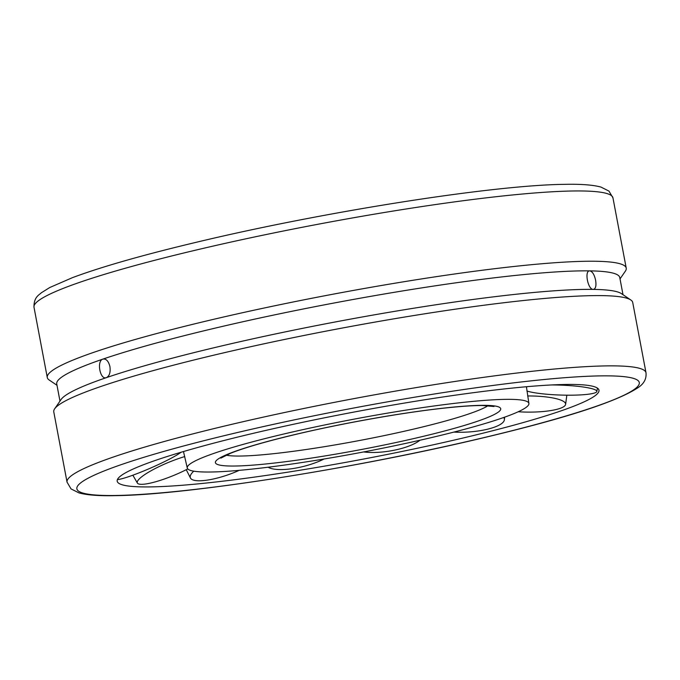 <?xml version="1.0" encoding="UTF-8"?>
<svg xmlns="http://www.w3.org/2000/svg" width="680" height="680" viewBox="0 0 680 680"><rect width="100%" height="100%" fill="white"/><g stroke="black" fill="none" stroke-linecap="round" stroke-linejoin="round"><path stroke-width="1.02" d="M281.341 434.588A173.833 17 169.3 0 0 187.272 467.976A173.833 17 169.3 0 0 434.817 436.789A173.833 17 169.3 0 0 528.895 403.418A173.833 17 169.3 0 0 510.714 399.355A173.833 17 169.3 0 0 281.341 434.588M249.857 434.137A245.149 23.979 169.3 0 0 117.555 482.094A245.149 23.979 169.3 0 0 466.302 437.24A245.149 23.979 169.3 0 0 598.952 391.127A245.149 23.979 169.3 0 0 573.333 384.455A245.149 23.979 169.3 0 0 249.857 434.137M56.992 385.288L49.206 380.035A294.601 28.815 -10.7 0 1 47.277 377.51A294.601 28.815 -10.7 0 1 267.325 307.343A294.601 28.815 -10.7 0 1 595.425 261.256A294.601 28.815 -10.7 0 1 626.229 268.124A294.601 28.815 -10.7 0 1 625.354 271.167L620.024 278.902M646 372.759L632.723 302.49A294.601 28.815 169.3 0 0 630.793 299.965A294.601 28.815 169.3 0 0 601.919 295.622A294.601 28.815 169.3 0 0 287.725 338.793A294.601 28.815 169.3 0 0 54.647 408.833A294.601 28.815 169.3 0 0 53.771 411.876L67.048 482.154A294.601 28.815 169.3 0 1 226.474 425.587A294.601 28.815 169.3 0 1 615.196 365.891A294.601 28.815 169.3 0 1 646 372.759C646.569 378.624 644.13 383.444 638.682 387.217C618.248 401.157 566.958 417.902 484.815 437.452C357.977 467.993 186.618 495.04 115.115 495.652C98.991 496.009 86.955 495.1 78.999 492.906L71.052 488.92L67.048 482.154M630.793 299.965L621.392 293.615A286.493 28.024 169.3 0 0 593.308 289.391C587.877 289.918 584.154 270.257 589.807 270.87C592.408 271.464 594.337 274.584 595.604 280.219C596.462 285.829 595.697 288.889 593.308 289.391A286.493 28.024 169.3 0 0 106.437 377.621L105.825 377.765M623.008 294.712L619.769 277.55A286.493 28.024 169.3 0 0 589.807 270.87A286.493 28.024 169.3 0 0 102.944 359.1A286.493 28.024 169.3 0 0 56.737 383.936L59.976 401.098M589.365 270.921L589.807 270.87M102.944 359.1C106.191 358.589 108.519 361.089 109.931 366.605C110.644 372.334 109.48 376.006 106.437 377.621C100.096 380.426 96.382 360.765 102.944 359.1L103.555 358.964M593.75 289.34L593.308 289.391M106.437 377.621A286.493 28.024 169.3 0 0 61.09 399.491L54.647 408.833M551.625 384.948A36.72 4.964 2 0 1 566.006 385.373A36.72 4.964 2 0 1 596.853 391.476A36.72 4.964 2 0 1 596.402 392.13A36.72 4.964 2 0 1 554.327 394.774A36.72 4.964 2 0 1 526.949 391.025M526.447 386.937A36.72 4.964 2 0 1 527.697 386.623M527.654 395.955A36.72 8.083 0.1 0 1 548.735 397.273A36.72 8.083 0.1 0 1 565.615 404.387A36.72 8.083 0.1 0 1 559.827 408.467A36.72 8.083 0.1 0 1 518.228 411.749M503.752 417.469A36.72 10.412 -3.7 0 1 504.407 419.671A36.72 10.412 -3.7 0 1 488.274 429.021A36.72 10.412 -3.7 0 1 453.875 432.089M419.959 440.24A36.72 11.551 -8.9 0 1 394.12 450.237A36.72 11.551 -8.9 0 1 363.655 451.937M324.122 458.991A36.72 11.288 -14.5 0 1 293.641 468.452A36.72 11.288 -14.5 0 1 268.158 467.219M239.19 470.356A36.72 9.69 -19.3 0 1 204.213 480.505A36.72 9.69 -19.3 0 1 190.485 478.074A36.72 9.69 -19.3 0 1 193.766 471.163M187.773 468.919A36.72 7.013 -22.5 0 1 187.442 469.089A36.72 7.013 -22.5 0 1 141.295 484.321A36.72 7.013 -22.5 0 1 137.385 483.072A36.72 7.013 -22.5 0 1 155.014 468.631A36.72 7.013 -22.5 0 1 184.756 456.56M181.067 452.251A36.72 3.731 -23.6 0 1 151.105 467.848A36.72 3.731 -23.6 0 1 117.41 479.596M226.143 455.158A136.773 13.379 169.3 0 0 236.427 456.042A136.773 13.379 169.3 0 0 416.908 428.324A136.773 13.379 169.3 0 0 488.027 405.671M422.178 436.602A145.197 14.204 169.3 0 0 485.571 405.348A145.197 14.204 169.3 0 0 293.981 434.767A145.197 14.204 169.3 0 0 230.588 466.029A145.197 14.204 169.3 0 0 422.178 436.602M609.356 375.878A286.178 27.99 169.3 0 0 231.744 433.874A286.178 27.99 169.3 0 0 106.803 495.49A286.178 27.99 169.3 0 0 484.415 437.495A286.178 27.99 169.3 0 0 609.356 375.878M34 307.241C33.703 296.811 39.55 294.763 41.217 292.859L49.802 287.495L72.556 277.61C101.379 266.866 142.256 255.178 195.185 242.548C322.023 212.007 493.383 184.96 564.885 184.348C581.009 183.991 593.045 184.9 601.001 187.094L608.948 191.08L612.952 197.846A294.601 28.815 169.3 0 0 582.148 190.978A294.601 28.815 169.3 0 0 193.426 250.682A294.601 28.815 169.3 0 0 34 307.241L47.277 377.51M187.272 467.976L183.481 451.537M220.873 458.116L230.809 453.16C244.451 447.754 265.642 441.609 294.372 434.724C341.717 423.385 402.773 412.556 444.516 408.085C460.504 406.351 473.118 405.501 482.35 405.518L494.012 406.504M526.422 386.741L528.895 403.418M612.952 197.846L626.229 268.124M597.448 388.135L596.853 391.476M566.831 395.19L565.615 404.387M504.602 417.171L504.407 419.671M186.26 469.693L190.485 478.074M132.863 475.201L137.385 483.072"/></g></svg>
